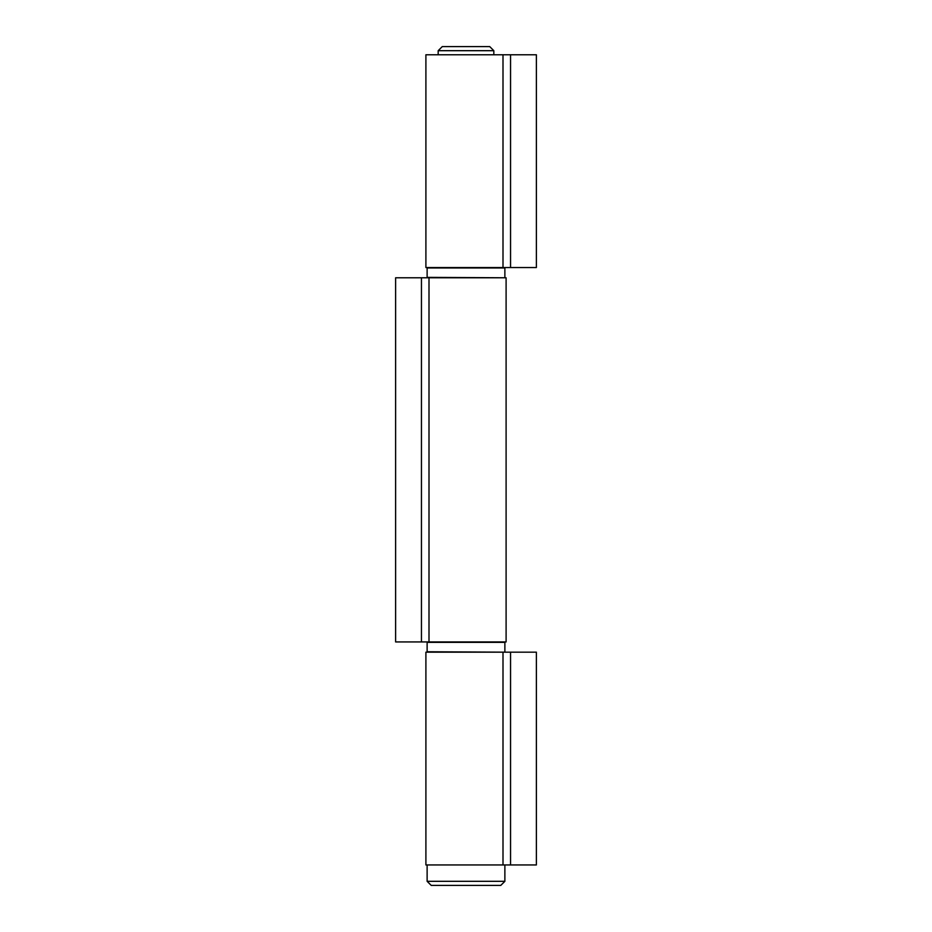 <?xml version="1.0" encoding="UTF-8"?>
<svg xmlns="http://www.w3.org/2000/svg" width="932" height="932" viewBox="0 0 932 932"><rect width="100%" height="100%" fill="white"/><g stroke="black" fill="none" stroke-linecap="round" stroke-linejoin="round"><path stroke-width="1.4" d="M438.18 50.689L442.269 46.6L489.731 46.6L493.82 50.689L438.18 50.689L438.18 54.778M504.876 881.311L500.775 885.4L431.225 885.4L427.124 881.311L504.876 881.311L504.876 864.943M536.378 652.167L536.378 864.943L425.901 864.943L425.901 652.167L536.378 652.167M536.378 54.778L536.378 267.554L425.901 267.554L425.901 54.778L536.378 54.778M429 277.783L395.622 277.783L395.622 641.938L506.099 641.938L506.099 277.783L429 277.783L429 641.938M503 652.167L503 864.943M510.55 652.167L510.55 864.943M504.876 651.759L504.876 642.358L427.124 642.358L427.124 651.759L504.457 652.167M503 54.778L503 267.554M510.55 54.778L510.55 267.554M504.876 277.375L504.876 267.962L427.124 267.962L427.124 277.375L504.457 277.783M421.45 277.783L421.45 641.938M427.124 881.311L427.124 864.943M493.82 54.778L493.82 50.689"/></g></svg>
